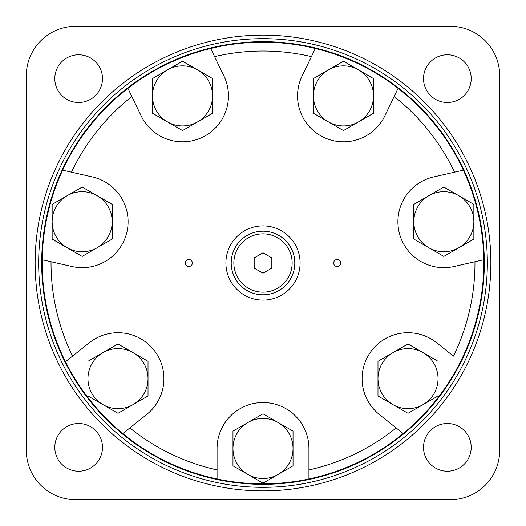 <?xml version="1.0" encoding="UTF-8"?>
<svg xmlns="http://www.w3.org/2000/svg" width="526" height="526" viewBox="0 0 526 526"><rect width="100%" height="100%" fill="white"/><g stroke="black" fill="none" stroke-linecap="round" stroke-linejoin="round"><path stroke-width="0.79" d="M148.023 395.979L148.023 361.303L117.988 343.965L87.96 361.303L87.96 395.979L117.988 413.318L148.023 395.979M87.96 378.641A30.028 30.028 0 0 1 133.006 352.637A30.028 30.028 0 0 1 133.006 404.645A30.028 30.028 0 0 1 87.96 378.641M112.202 239.067L112.202 204.39L82.174 187.052L52.146 204.39L52.146 239.067L82.174 256.405L112.202 239.067M52.146 221.729A30.028 30.028 0 0 1 97.192 195.725A30.028 30.028 0 0 1 97.192 247.733A30.028 30.028 0 0 1 52.146 221.729M212.557 113.228L212.557 78.558L182.529 61.22L152.494 78.558L152.494 113.228L167.511 121.9L182.529 130.566L212.557 113.228M152.494 95.896A30.028 30.028 0 0 1 197.539 69.886A30.028 30.028 0 0 1 197.539 121.9A30.028 30.028 0 0 1 152.494 95.896M373.506 113.228L373.506 78.558L358.489 69.886L343.471 61.22L313.443 78.558L313.443 113.228L343.471 130.566L373.506 113.228M313.443 95.896A30.028 30.028 0 0 1 358.489 69.886A30.028 30.028 0 0 1 358.489 121.9A30.028 30.028 0 0 1 313.443 95.896M473.854 239.067L473.854 204.39L443.826 187.052L413.798 204.39L413.798 239.067L443.826 256.405L473.854 239.067M413.798 221.729A30.028 30.028 0 0 1 458.836 195.725A30.028 30.028 0 0 1 458.836 247.733A30.028 30.028 0 0 1 413.798 221.729M438.04 395.979L438.04 361.303L408.012 343.965L377.977 361.303L377.977 395.979L408.012 413.318L438.04 395.979M377.977 378.641A30.028 30.028 0 0 1 423.022 352.637A30.028 30.028 0 0 1 423.022 404.645A30.028 30.028 0 0 1 377.977 378.641M293.028 465.812L293.028 431.136L263 413.798L232.972 431.136L232.972 465.812L263 483.151L293.028 465.812M232.972 448.474A30.028 30.028 0 0 1 278.017 422.47A30.028 30.028 0 0 1 278.017 474.478A30.028 30.028 0 0 1 232.972 448.474M474.965 261.731L454.043 266.504A45.926 45.926 0 0 1 399.05 231.946A45.926 45.926 0 0 1 433.602 176.953L463.34 170.168A220.802 220.802 0 0 0 398.083 88.342L384.854 115.819A45.926 45.926 0 0 1 323.549 137.273A45.926 45.926 0 0 1 302.095 75.968L315.33 48.491A220.802 220.802 0 0 0 210.67 48.491L223.905 75.968A45.926 45.926 0 0 1 202.451 137.273A45.926 45.926 0 0 1 141.146 115.819L127.917 88.342A220.802 220.802 0 0 0 62.66 170.168L92.398 176.953A45.926 45.926 0 0 1 126.95 231.946A45.926 45.926 0 0 1 71.957 266.504L42.225 259.719A220.802 220.802 0 0 0 65.513 361.75L89.354 342.735A45.926 45.926 0 0 1 153.901 350.007A45.926 45.926 0 0 1 146.623 414.547L129.85 427.927A211.971 211.971 0 0 0 217.074 469.935L217.074 478.976A220.802 220.802 0 0 0 483.775 259.719L474.965 261.731A211.971 211.971 0 0 1 453.425 356.115L436.646 342.735A45.926 45.926 0 0 0 372.099 350.007A45.926 45.926 0 0 0 379.377 414.547L403.218 433.562M129.85 427.927L122.782 433.562A220.802 220.802 0 0 0 217.074 478.976M51.035 261.731A211.971 211.971 0 0 0 72.575 356.115M131.835 96.488A211.971 211.971 0 0 0 71.47 172.18M311.405 56.63A211.971 211.971 0 0 0 214.595 56.63M483.775 259.719A220.802 220.802 0 0 0 463.34 170.168L454.53 172.18A211.971 211.971 0 0 0 394.165 96.488M69.13 358.863L65.513 361.75A220.802 220.802 0 0 0 122.782 433.562M62.66 170.168A220.802 220.802 0 0 0 42.225 259.719M210.67 48.491A220.802 220.802 0 0 0 127.917 88.342M398.083 88.342A220.802 220.802 0 0 0 315.33 48.491L313.318 52.659M217.074 469.935L217.074 448.474A45.926 45.926 0 0 1 263 402.548A45.926 45.926 0 0 1 308.926 448.474L308.926 469.935A211.971 211.971 0 0 0 396.15 427.927M308.926 469.935L308.926 478.976M225.904 263A37.096 37.096 0 0 0 281.548 295.125A37.096 37.096 0 0 0 281.548 230.875A37.096 37.096 0 0 0 225.904 263M185.277 263A3.531 3.531 0 0 0 190.576 266.057A3.531 3.531 0 0 0 190.576 259.943A3.531 3.531 0 0 0 185.277 263M333.655 263A3.531 3.531 0 0 0 338.954 266.057A3.531 3.531 0 0 0 338.954 259.943A3.531 3.531 0 0 0 333.655 263M231.203 263A31.797 31.797 0 0 0 278.898 290.536A31.797 31.797 0 0 0 278.898 235.464A31.797 31.797 0 0 0 231.203 263A31.797 31.797 0 0 0 278.898 290.536A31.797 31.797 0 0 0 278.898 235.464A31.797 31.797 0 0 0 231.203 263M263 273.198L271.83 268.102L271.83 257.898L263 252.802L254.17 257.898L254.17 268.102L263 273.198M499.7 75.757A49.457 49.457 0 0 0 450.243 26.3L75.757 26.3A49.457 49.457 0 0 0 26.3 75.757L26.3 450.243A49.457 49.457 0 0 0 75.757 499.7L450.243 499.7A49.457 49.457 0 0 0 499.7 450.243L499.7 75.757M78.644 471.204A23.848 23.848 0 0 0 99.296 435.436A23.848 23.848 0 0 0 57.992 435.436A23.848 23.848 0 0 0 78.644 471.204M447.356 471.204A23.848 23.848 0 0 0 468.008 435.436A23.848 23.848 0 0 0 426.704 435.436A23.848 23.848 0 0 0 447.356 471.204M447.356 102.485A23.848 23.848 0 0 0 468.008 66.717A23.848 23.848 0 0 0 426.704 66.717A23.848 23.848 0 0 0 447.356 102.485M78.644 102.485A23.848 23.848 0 0 0 99.296 66.717A23.848 23.848 0 0 0 57.992 66.717A23.848 23.848 0 0 0 78.644 102.485M263 487.332A224.332 224.332 0 0 0 457.278 150.831A224.332 224.332 0 0 0 68.722 150.831A224.332 224.332 0 0 0 263 487.332M233.853 263A29.147 29.147 0 0 0 277.57 288.241A29.147 29.147 0 0 0 277.57 237.759A29.147 29.147 0 0 0 233.853 263M263 490.87A227.87 227.87 0 0 0 460.342 149.068A227.87 227.87 0 0 0 65.658 149.068A227.87 227.87 0 0 0 263 490.87M263 484.321A221.321 221.321 0 0 0 454.668 152.343A221.321 221.321 0 0 0 71.332 152.343A221.321 221.321 0 0 0 263 484.321"/></g></svg>
